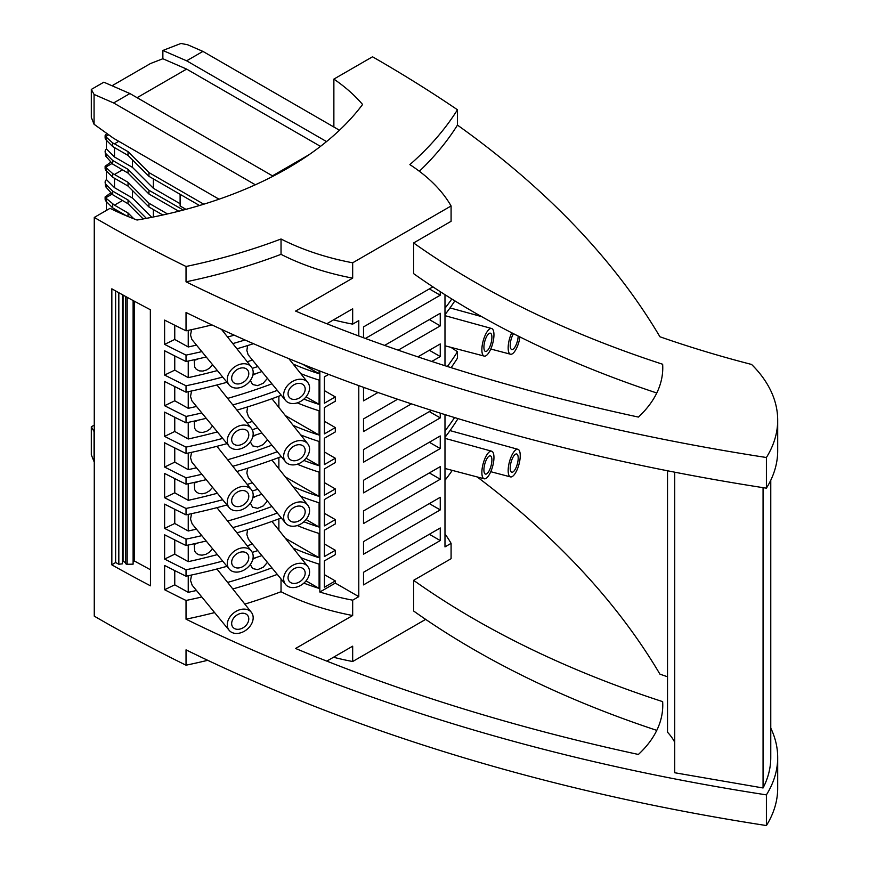<?xml version="1.0" encoding="UTF-8"?>
<svg xmlns="http://www.w3.org/2000/svg" width="869" height="869" viewBox="0 0 869 869"><rect width="100%" height="100%" fill="white"/><g stroke="black" fill="none" stroke-linecap="round" stroke-linejoin="round"><path stroke-width="1.3" d="M309.57 510.592A14.284 10.569 -38.9 0 1 300.098 524.376A14.284 10.569 -38.9 0 1 285.543 523.105A14.284 10.569 -38.9 0 1 283.663 517.566A14.284 10.569 -38.9 0 1 293.211 503.748A14.284 10.569 -38.9 0 1 307.767 505.15A14.284 10.569 -38.9 0 1 309.57 510.592M247.622 468.25L246.861 473.16L248.404 477.852L285.543 523.105M305.182 511.776A9.45 6.995 -38.9 0 1 298.893 520.9A9.45 6.995 -38.9 0 1 289.268 520.02A9.45 6.995 -38.9 0 1 288.052 516.392A9.45 6.995 -38.9 0 1 294.341 507.257A9.45 6.995 -38.9 0 1 303.965 508.148A9.45 6.995 -38.9 0 1 305.182 511.776M257.745 489.258A451.684 260.776 180 0 1 252.26 491.05M222.681 499.751A451.684 260.776 180 0 1 186.031 508.452L186.031 514.85A451.684 260.776 180 0 0 226.983 504.976M261.862 494.276A451.684 260.776 180 0 1 252.966 497.22M674.735 472.193L674.735 772.747L763.058 787.977A184.358 106.442 0 0 0 770.77 757.507L770.77 480.22M674.735 742.278A92.179 53.215 0 0 0 667.522 732.219L667.522 470.781M450.946 347.35A1488.706 859.495 180 0 1 457.463 351.749L457.463 358.147A451.684 260.776 180 0 1 451.141 367.663M457.463 351.749A451.684 260.776 180 0 1 447.372 366.479M656.779 730.373A873.475 504.292 -0 0 1 413.611 611.005L413.611 580.329L451.087 558.691L451.087 543.353A203.715 117.619 -0 0 0 444.982 534M451.087 543.353L444.982 546.883L444.982 414.611M444.982 365.719L444.982 294.7M319.846 592.028A203.715 117.619 180 0 0 352.673 600.175L358.788 596.645L335.315 583.099L319.846 592.028L319.846 371.02M358.788 596.645L358.788 385.63M358.788 335.999L358.788 320.618L352.673 324.137L352.673 308.799L326.809 323.746M335.315 583.099L335.315 580.937L324.398 587.238L324.398 560.896L335.315 554.596L335.315 550.262L324.398 556.573L324.398 530.231L335.315 523.92L335.315 519.597L324.398 525.897L324.398 499.556L335.315 493.255L335.315 488.921L324.398 495.232L324.398 468.891L335.315 462.58L335.315 458.256L324.398 464.557L324.398 438.215L335.315 431.915L335.315 427.581L324.398 433.892L324.398 407.55L335.315 401.239L335.315 396.916L324.398 390.615M335.315 427.581L324.398 421.28M335.315 458.256L324.398 451.956M335.315 488.921L324.398 482.621M335.315 519.597L324.398 513.297M335.315 550.262L324.398 543.961M335.315 580.937L324.398 574.637M328.656 374.42L324.398 376.874L324.398 403.216L335.315 396.916M319.097 370.726L319.097 373.713A203.715 117.619 180 0 1 293.114 364.024M303.878 399.11A203.715 117.619 180 0 0 319.097 404.389L319.097 380.111A203.715 117.619 180 0 1 300.728 373.605M281.632 395.667A203.715 117.619 180 0 1 281.035 395.362L281.035 394.939M293.114 425.365A203.715 117.619 180 0 0 319.097 435.054L319.097 410.787A203.715 117.619 180 0 1 297.285 402.868M303.878 460.451A203.715 117.619 180 0 0 319.097 465.73L319.097 441.452A203.715 117.619 180 0 1 300.728 434.945M281.632 457.007A203.715 117.619 180 0 1 281.035 456.703L281.035 456.29M293.114 486.705A203.715 117.619 180 0 0 319.097 496.395L319.097 472.128A203.715 117.619 180 0 1 297.285 464.209M303.878 521.791A203.715 117.619 180 0 0 319.097 527.07L319.097 502.793A203.715 117.619 180 0 1 300.728 496.286M281.632 518.348A203.715 117.619 180 0 1 281.035 518.043L281.035 517.631M293.114 548.046A203.715 117.619 180 0 0 319.097 557.735L319.097 533.468A203.715 117.619 180 0 1 297.285 525.549M303.878 583.132A203.715 117.619 180 0 0 319.097 588.411L319.097 564.133A203.715 117.619 180 0 1 300.728 557.626M352.673 600.175L352.673 615.513A203.715 117.619 180 0 1 281.035 591.713L281.035 578.971M333.511 319.868A203.715 117.619 -0 0 0 352.673 324.137M111.84 288.812A1488.706 859.495 -0 0 0 150.456 309.777L150.456 585.815A1488.706 859.495 -0 0 1 111.84 564.85L111.84 288.812M196.459 345.123A439.236 253.596 180 0 1 188.236 346.97L174.756 339.464L164.61 344.374L164.61 320.107A1488.706 859.495 -0 0 0 186.031 330.828L186.031 312.482A1488.706 859.495 -0 0 0 766.404 488.172L766.404 457.507A1488.706 859.495 -0 0 1 186.031 281.817L186.031 266.479A451.684 260.776 -0 0 0 281.035 238.997A203.715 117.619 180 0 0 352.673 262.796L451.087 205.975A203.715 117.619 -0 0 0 409.875 164.621A451.684 260.776 -0 0 0 457.463 109.766L457.463 125.103A1198.34 691.854 180 0 1 659.929 336.77A833.729 481.35 -0 0 0 751.598 364.459A191.278 110.428 180 0 1 777.69 420.129A191.278 110.428 180 0 1 766.404 457.507M196.459 590.486A439.236 253.596 180 0 1 188.236 592.332L174.756 584.826L164.61 589.736A1488.706 859.495 -0 0 0 186.031 600.468L186.031 619.184A1488.706 859.495 -0 0 0 766.404 794.874L766.404 825.55A1488.706 859.495 -0 0 1 186.031 649.86L186.031 665.198A1488.706 859.495 -0 0 1 94.265 616.143L94.265 217.435A1488.706 859.495 -0 0 0 186.031 266.479M164.61 589.736L164.61 565.469A1488.706 859.495 -0 0 0 186.031 576.19L186.031 569.792A1488.706 859.495 -0 0 1 164.61 559.071L164.61 534.793A1488.706 859.495 -0 0 0 186.031 545.526L186.031 539.128A1488.706 859.495 -0 0 1 164.61 528.395L164.61 504.129A1488.706 859.495 -0 0 0 186.031 514.85M217.359 493.255A439.236 253.596 180 0 1 188.236 500.327L174.756 492.81L164.61 497.731A1488.706 859.495 -0 0 0 186.031 508.452M164.61 497.731L164.61 473.453A1488.706 859.495 -0 0 0 186.031 484.185L186.031 477.787A1488.706 859.495 -0 0 1 164.61 467.055L164.61 442.788A1488.706 859.495 -0 0 0 186.031 453.509L186.031 447.111A1488.706 859.495 -0 0 1 164.61 436.39L164.61 412.112A1488.706 859.495 -0 0 0 186.031 422.845L186.031 416.447A1488.706 859.495 -0 0 1 164.61 405.714L164.61 381.448A1488.706 859.495 -0 0 0 186.031 392.169L186.031 385.771A1488.706 859.495 -0 0 1 164.61 375.05L164.61 350.772A1488.706 859.495 -0 0 0 186.031 361.504L186.031 355.106A1488.706 859.495 -0 0 1 164.61 344.374M277.287 451.717A451.684 260.776 180 0 1 232.805 466.284M201.793 474.3A451.684 260.776 180 0 1 186.031 477.787M281.035 456.703A451.684 260.776 180 0 1 236.933 471.476M206.192 479.666A451.684 260.776 180 0 1 186.031 484.185M444.982 437.346A451.684 260.776 180 0 0 457.463 419.488L457.463 418.445M333.87 127.004L333.87 79.101L372.519 56.789A1488.706 859.495 180 0 1 457.463 109.766M150.348 309.722L150.456 575.582M174.756 492.81L174.756 478.591M188.236 500.327L188.236 483.718M252.401 482.751A439.236 253.596 180 0 1 247.23 484.446M212.536 487.39L209.494 490.855L205.92 492.962L202.086 493.831L198.892 493.451L196.296 491.984L194.721 489.79L194.178 482.436M198.197 481.535A10.83 8.017 -38.9 0 1 194.178 482.903M319.097 496.395L285.336 476.907M278.873 468.771L278.873 457.528M440.257 448.567L440.257 435.956L363.514 480.275L363.514 492.875L440.257 448.567L429.34 442.267M333.87 79.101A216.62 125.071 180 0 1 362.579 104.476A355.812 205.432 180 0 1 137.063 220.031A248.882 143.689 180 0 1 110.026 208.332L94.265 217.435M770.77 728.092A191.278 110.428 180 0 1 777.69 757.507A191.278 110.428 180 0 1 766.404 794.874M777.69 757.507L777.69 788.183A191.278 110.428 180 0 1 766.404 825.55M133.109 300.544L133.109 564.155L127.167 564.263A1.38 0.793 180 0 1 125.744 563.46A1.38 0.793 180 0 1 125.82 563.199M150.348 569.673L134.38 561.005L133.109 561.787M134.38 561.005L134.38 301.228M123.061 295.069L123.061 561.255L125.744 562.743M123.061 561.255L122.41 561.667M118.825 292.723L118.825 564.253L122.41 563.829L122.41 294.7M118.825 564.253L115.631 562.525L115.631 290.941M115.631 562.525L111.84 564.85M253.172 556.453A14.284 10.569 -38.9 0 1 243.711 570.238A14.284 10.569 -38.9 0 1 229.144 568.956A14.284 10.569 -38.9 0 1 227.276 563.416A14.284 10.569 -38.9 0 1 236.813 549.599A14.284 10.569 -38.9 0 1 251.38 551.011A14.284 10.569 -38.9 0 1 253.172 556.453M191.571 513.677L190.528 519.086L192.179 523.92L229.144 568.956M248.784 557.626A9.45 6.995 -38.9 0 1 242.505 566.762A9.45 6.995 -38.9 0 1 232.87 565.871A9.45 6.995 -38.9 0 1 231.665 562.243A9.45 6.995 -38.9 0 1 237.943 553.108A9.45 6.995 -38.9 0 1 247.578 553.998A9.45 6.995 -38.9 0 1 248.784 557.626M271.91 506.508A439.236 253.596 180 0 1 227.613 521.085M267.424 501.055L263.188 505.932L257.658 508.322L252.564 507.192L250.337 503.162M277.287 513.058A451.684 260.776 180 0 1 232.805 527.624M319.097 527.07L306.051 519.532M255.79 496.308A10.83 8.017 -38.9 0 1 252.846 497.796M201.793 535.652A451.684 260.776 180 0 1 186.031 539.128M281.035 518.043A451.684 260.776 180 0 1 236.933 532.827M206.192 541.007A451.684 260.776 180 0 1 186.031 545.526M278.873 530.112L278.873 518.869M257.745 550.598A451.684 260.776 180 0 1 252.26 552.391M222.681 561.092A451.684 260.776 180 0 1 186.031 569.792M261.862 555.617A451.684 260.776 180 0 1 252.966 558.561M226.983 566.316A451.684 260.776 180 0 1 186.031 576.19M196.459 529.145A439.236 253.596 180 0 1 188.236 530.992L174.756 523.486L164.61 528.395M174.756 523.486L174.756 509.256M440.257 479.232L363.514 523.551L363.514 510.939L440.257 466.631L440.257 479.232L429.34 472.932M188.236 530.992L188.236 514.394M440.257 413.133L440.257 417.891L363.514 462.21L363.514 449.599L431.469 410.364M493.95 457.507A14.284 4.932 -74.9 0 1 490.561 472.171A14.284 4.932 -74.9 0 1 484.207 478.786A14.284 4.932 -74.9 0 1 481.871 472.454A14.284 4.932 -74.9 0 1 485.26 457.767A14.284 4.932 -74.9 0 1 491.626 451.185A14.284 4.932 -74.9 0 1 493.95 457.507M491.897 460.038A9.45 3.259 -74.9 0 1 489.66 469.749A9.45 3.259 -74.9 0 1 485.456 474.105A9.45 3.259 -74.9 0 1 483.914 469.923A9.45 3.259 -74.9 0 1 486.151 460.222A9.45 3.259 -74.9 0 1 490.366 455.856A9.45 3.259 -74.9 0 1 491.897 460.038M454.585 417.565A451.684 260.776 180 0 1 444.982 430.948M319.097 557.735L285.336 538.248M309.57 571.932A14.284 10.569 -38.9 0 1 300.098 585.717A14.284 10.569 -38.9 0 1 285.543 584.446A14.284 10.569 -38.9 0 1 283.663 578.906A14.284 10.569 -38.9 0 1 293.211 565.089A14.284 10.569 -38.9 0 1 307.767 566.49A14.284 10.569 -38.9 0 1 309.57 571.932M247.622 529.59L246.861 534.5L248.404 539.193L285.543 584.446M305.182 573.116A9.45 6.995 -38.9 0 1 298.893 582.241A9.45 6.995 -38.9 0 1 289.268 581.361A9.45 6.995 -38.9 0 1 288.052 577.733A9.45 6.995 -38.9 0 1 294.341 568.598A9.45 6.995 -38.9 0 1 303.965 569.488A9.45 6.995 -38.9 0 1 305.182 573.116M217.359 554.596A439.236 253.596 180 0 1 188.236 561.667L188.236 545.059M252.401 544.092A439.236 253.596 180 0 1 247.23 545.786M212.536 548.73L209.494 552.195L205.92 554.313L202.086 555.172L198.892 554.791L196.296 553.325L194.721 551.131L194.178 543.777M198.197 542.875A10.83 8.017 -38.9 0 1 194.178 544.244M188.236 561.667L174.756 554.15L174.756 539.931M174.756 554.15L164.61 559.071M440.257 509.907L440.257 497.296L363.514 541.615L363.514 554.216L440.257 509.907L429.34 503.607M319.097 465.73L306.051 458.191M271.91 445.167A439.236 253.596 180 0 1 227.613 459.744M454.856 300.87A451.684 260.776 180 0 1 444.982 314.665M493.95 334.826A14.284 4.932 -74.9 0 1 490.561 349.49A14.284 4.932 -74.9 0 1 484.207 356.094A14.284 4.932 -74.9 0 1 481.871 349.772A14.284 4.932 -74.9 0 1 485.26 335.086A14.284 4.932 -74.9 0 1 491.626 328.504A14.284 4.932 -74.9 0 1 493.95 334.826M491.897 337.357A9.45 3.259 -74.9 0 1 489.66 347.068A9.45 3.259 -74.9 0 1 485.456 351.424A9.45 3.259 -74.9 0 1 483.914 347.242A9.45 3.259 -74.9 0 1 486.151 337.541A9.45 3.259 -74.9 0 1 490.366 333.175A9.45 3.259 -74.9 0 1 491.897 337.357M451.804 298.979A451.684 260.776 180 0 1 444.982 308.267M397.611 399.24L363.514 418.923L363.514 431.535L411.439 403.868M255.79 434.967A10.83 8.017 -38.9 0 1 252.846 436.455M519.944 336.944A14.284 4.932 -74.9 0 1 510.494 354.215A14.284 4.932 -74.9 0 1 508.169 347.893A14.284 4.932 -74.9 0 1 511.743 332.794M309.57 449.251A14.284 10.569 -38.9 0 1 300.098 463.036A14.284 10.569 -38.9 0 1 285.543 461.765A14.284 10.569 -38.9 0 1 283.663 456.225A14.284 10.569 -38.9 0 1 293.211 442.408A14.284 10.569 -38.9 0 1 307.767 443.809A14.284 10.569 -38.9 0 1 309.57 449.251M247.622 406.909L246.861 411.819L248.404 416.512L285.543 461.765M305.182 450.435A9.45 6.995 -38.9 0 1 298.893 459.56A9.45 6.995 -38.9 0 1 289.268 458.68A9.45 6.995 -38.9 0 1 288.052 455.041A9.45 6.995 -38.9 0 1 294.341 445.916A9.45 6.995 -38.9 0 1 303.965 446.807A9.45 6.995 -38.9 0 1 305.182 450.435M252.401 421.4A439.236 253.596 180 0 1 247.23 423.105M217.359 431.915A439.236 253.596 180 0 1 188.236 438.986L174.756 431.469L164.61 436.39M257.745 427.917A451.684 260.776 180 0 1 252.26 429.71M222.681 438.411A451.684 260.776 180 0 1 186.031 447.111M174.756 431.469L174.756 417.25M188.236 438.986L188.236 422.377M212.536 426.049L209.853 429.21L206.746 431.252L202.933 432.414L199.273 432.208L196.296 430.644L194.721 428.45L194.178 421.096M281.035 395.362A451.684 260.776 180 0 1 236.933 410.135M206.192 418.326A451.684 260.776 180 0 1 186.031 422.845M198.197 420.194A10.83 8.017 -38.9 0 1 194.178 421.563M278.873 407.431L278.873 396.177M261.862 432.936A451.684 260.776 180 0 1 252.966 435.88M226.983 443.635A451.684 260.776 180 0 1 186.031 453.509M277.287 390.377A451.684 260.776 180 0 1 232.805 404.932M201.793 412.96A451.684 260.776 180 0 1 186.031 416.447M518.185 336.064A9.45 3.259 -74.9 0 1 515.817 345.471A9.45 3.259 -74.9 0 1 511.743 349.534A9.45 3.259 -74.9 0 1 510.212 345.362A9.45 3.259 -74.9 0 1 513.503 333.696M319.097 435.054L285.336 415.567M440.257 417.891L429.34 411.591M253.172 495.102A14.284 10.569 -38.9 0 1 243.711 508.886A14.284 10.569 -38.9 0 1 229.144 507.615A14.284 10.569 -38.9 0 1 227.276 502.076A14.284 10.569 -38.9 0 1 236.813 488.259A14.284 10.569 -38.9 0 1 251.38 489.66A14.284 10.569 -38.9 0 1 253.172 495.102M191.571 452.336L190.528 457.746L191.897 462.156L229.144 507.615M248.784 496.286A9.45 6.995 -38.9 0 1 242.505 505.421A9.45 6.995 -38.9 0 1 232.87 504.531A9.45 6.995 -38.9 0 1 231.665 500.902A9.45 6.995 -38.9 0 1 237.943 491.767A9.45 6.995 -38.9 0 1 247.578 492.658A9.45 6.995 -38.9 0 1 248.784 496.286M196.459 467.804A439.236 253.596 180 0 1 188.236 469.651L174.756 462.145L164.61 467.055M174.756 462.145L174.756 447.915M188.236 469.651L188.236 453.053M267.424 439.714L263.188 444.591L257.658 446.981L252.564 445.851L250.337 441.821M253.172 617.794A14.284 10.569 -38.9 0 1 243.711 631.578A14.284 10.569 -38.9 0 1 229.144 630.297A14.284 10.569 -38.9 0 1 227.276 624.757A14.284 10.569 -38.9 0 1 236.813 610.94A14.284 10.569 -38.9 0 1 251.38 612.352A14.284 10.569 -38.9 0 1 253.172 617.794M191.571 575.017L190.528 580.427L192.179 585.261L229.144 630.297M248.784 618.967A9.45 6.995 -38.9 0 1 242.505 628.102A9.45 6.995 -38.9 0 1 232.87 627.212A9.45 6.995 -38.9 0 1 231.665 623.584A9.45 6.995 -38.9 0 1 237.943 614.448A9.45 6.995 -38.9 0 1 247.578 615.339A9.45 6.995 -38.9 0 1 248.784 618.967M277.287 574.398A451.684 260.776 180 0 1 232.805 588.965M319.097 588.411L306.051 580.883M271.91 567.848A439.236 253.596 180 0 1 227.613 582.426M267.424 562.395L263.188 567.272L257.658 569.662L252.564 568.532L250.337 564.502M201.793 596.992A451.684 260.776 180 0 1 186.031 600.468M186.031 619.184A451.684 260.776 -0 0 0 214.61 612.591M244.841 604.118A451.684 260.776 -0 0 0 281.035 591.713M255.79 557.648A10.83 8.017 -38.9 0 1 252.846 559.147M518.196 458.148A9.45 3.259 -74.9 0 1 515.958 467.859A9.45 3.259 -74.9 0 1 511.743 472.215A9.45 3.259 -74.9 0 1 510.212 468.043A9.45 3.259 -74.9 0 1 512.449 458.332A9.45 3.259 -74.9 0 1 516.664 453.976A9.45 3.259 -74.9 0 1 518.196 458.148M520.238 455.617A14.284 4.932 -74.9 0 1 516.859 470.292A14.284 4.932 -74.9 0 1 510.494 476.896A14.284 4.932 -74.9 0 1 508.169 470.574A14.284 4.932 -74.9 0 1 511.559 455.877A14.284 4.932 -74.9 0 1 517.924 449.306A14.284 4.932 -74.9 0 1 520.238 455.617M188.236 592.332L188.236 575.734M440.257 540.572L363.514 584.891L363.514 572.28L440.257 527.972L440.257 540.572L429.34 534.272M174.756 584.826L174.756 570.596M444.982 480.34A451.684 260.776 -0 0 0 452.271 470.379M122.453 200.533L114.458 205.149L128.036 212.981L133.869 218.814M253.172 372.421A14.284 10.569 -38.9 0 1 243.711 386.205A14.284 10.569 -38.9 0 1 229.144 384.934A14.284 10.569 -38.9 0 1 227.276 379.395A14.284 10.569 -38.9 0 1 236.813 365.577A14.284 10.569 -38.9 0 1 251.38 366.979A14.284 10.569 -38.9 0 1 253.172 372.421M191.571 329.655L190.528 335.065L191.897 339.475L229.144 384.934M248.784 373.605A9.45 6.995 -38.9 0 1 242.505 382.729A9.45 6.995 -38.9 0 1 232.87 381.849A9.45 6.995 -38.9 0 1 231.665 378.221A9.45 6.995 -38.9 0 1 237.943 369.086A9.45 6.995 -38.9 0 1 247.578 369.977A9.45 6.995 -38.9 0 1 248.784 373.605M201.793 351.619A451.684 260.776 180 0 1 186.031 355.106M174.756 339.464L174.756 325.234M188.236 346.97L188.236 330.361M211.917 324.908A451.684 260.776 180 0 1 186.031 330.828M234.185 335.141A439.236 253.596 180 0 1 227.613 337.063M245.004 339.975A451.684 260.776 180 0 1 232.805 343.592M253.476 343.7A451.684 260.776 180 0 1 236.933 348.795M206.192 356.974A451.684 260.776 180 0 1 186.031 361.504M309.57 387.911A14.284 10.569 -38.9 0 1 300.098 401.695A14.284 10.569 -38.9 0 1 285.543 400.424A14.284 10.569 -38.9 0 1 283.663 394.884A14.284 10.569 -38.9 0 1 293.211 381.067A14.284 10.569 -38.9 0 1 307.767 382.469A14.284 10.569 -38.9 0 1 309.57 387.911M247.622 345.569L246.861 350.479L248.132 354.769L285.543 400.424M305.182 389.095A9.45 6.995 -38.9 0 1 298.893 398.219A9.45 6.995 -38.9 0 1 289.268 397.339A9.45 6.995 -38.9 0 1 288.052 393.7A9.45 6.995 -38.9 0 1 294.341 384.576A9.45 6.995 -38.9 0 1 303.965 385.467A9.45 6.995 -38.9 0 1 305.182 389.095M252.401 360.059A439.236 253.596 180 0 1 247.23 361.765M217.359 370.574A439.236 253.596 180 0 1 188.236 377.646L174.756 370.129L164.61 375.05M257.745 366.577A451.684 260.776 180 0 1 252.26 368.369M222.681 377.059A451.684 260.776 180 0 1 186.031 385.771M174.756 370.129L174.756 355.91M188.236 377.646L188.236 361.037M212.536 364.708L209.853 367.869L206.746 369.912L202.933 371.074L199.273 370.867L196.296 369.303L194.721 367.109L194.178 359.755M198.197 358.854A10.83 8.017 -38.9 0 1 194.178 360.222M261.862 371.595A451.684 260.776 180 0 1 252.966 374.539M226.983 382.295A451.684 260.776 180 0 1 186.031 392.169M364.491 387.693L363.514 388.258L363.514 400.87L378.015 392.495M431.763 361.461L440.257 356.551L429.34 350.25M255.79 373.627A10.83 8.017 -38.9 0 1 252.846 375.115M267.424 378.363L263.188 383.251L257.658 385.64L252.564 384.511L250.337 380.481M417.88 356.866L440.257 343.95L440.257 356.551M112.123 194.102L105.594 197.871L114.458 205.149M110.928 192.766L105.116 196.937L105.594 197.871M319.097 404.389L306.051 396.851M114.502 210.504L114.502 208.929M106.442 201.63L106.442 210.287M106.246 198.599L106.246 201.434A8.462 4.888 180 0 1 105.116 198.99L105.116 196.937M128.036 216.49L128.036 212.981M271.91 383.826A439.236 253.596 180 0 1 227.613 398.404M384.63 345.395L440.257 313.274L440.257 325.886L429.34 319.575M398.208 350.164L440.257 325.886M432.892 286.857L363.514 326.918L363.514 337.748M440.257 291.68L440.257 295.21L429.34 288.91M365.393 338.443L440.257 295.21M112.123 163.426L105.594 167.196L112.709 173.615L114.458 174.473L122.453 169.868M110.928 162.09L105.116 166.272L105.594 167.196M143.211 218.945L128.036 203.759L112.709 194.765L105.594 186.607L105.116 182.24A8.462 4.888 180 0 1 106.442 179.611L114.502 187.671L132.457 198.034L151.738 217.315M112.709 194.765L112.709 191.147L106.246 184.684A8.462 4.888 180 0 1 105.116 182.24M106.442 170.965L106.442 179.611M106.246 167.934L106.246 170.758A8.462 4.888 180 0 1 105.116 168.314L105.116 166.272M128.036 203.759L128.036 200L112.709 191.147M162.807 215.001L148.957 206.996L128.036 186.075L128.036 182.316L114.458 174.473M128.036 182.316L148.957 203.237L167.5 213.937M106.246 170.758L112.709 177.233L112.709 173.615M146.394 218.358L128.036 200M128.036 186.075L112.709 177.233M148.957 206.996L148.957 203.237M132.457 190.507L132.457 198.034M153.389 209.559L153.389 216.989M114.502 187.671L114.502 178.264M108.658 134.76L105.594 136.531L112.709 142.95L114.458 143.809L118.781 141.31M106.768 133.402L105.116 135.597L105.594 136.531M178.764 211.221L148.957 194.015L128.036 173.094L112.709 164.089L105.594 155.931L105.116 151.575A8.462 4.888 180 0 1 106.442 148.947L114.502 156.996L132.457 167.369L153.389 188.291L180.111 203.715M112.709 164.089L112.709 160.483L106.246 154.019A8.462 4.888 180 0 1 105.116 151.575M106.442 140.289L106.442 148.947M106.246 137.259L106.246 140.094A8.462 4.888 180 0 1 105.116 137.65L105.116 135.597M128.036 173.094L128.036 169.325L112.709 160.483M199.501 205.508L148.957 176.331L128.036 155.41L128.036 151.64L114.458 143.809M128.036 151.64L148.957 172.562L203.77 204.204M106.246 140.094L112.709 146.557L112.709 142.95M183.272 210.059L148.957 190.257L128.036 169.325M180.111 194.308L180.111 205.975L185.944 209.353M128.036 155.41L112.709 146.557M148.957 176.331L148.957 172.562M132.457 159.831L132.457 167.369M153.389 178.884L153.389 188.291M114.502 156.996L114.502 147.589M148.957 194.015L148.957 190.257M319.097 373.713L302.76 364.285M253.172 433.761A14.284 10.569 -38.9 0 1 243.711 447.546A14.284 10.569 -38.9 0 1 229.144 446.275A14.284 10.569 -38.9 0 1 227.276 440.735A14.284 10.569 -38.9 0 1 236.813 426.918A14.284 10.569 -38.9 0 1 251.38 428.319A14.284 10.569 -38.9 0 1 253.172 433.761M191.571 390.996L190.528 396.405L191.897 400.815L229.144 446.275M248.784 434.945A9.45 6.995 -38.9 0 1 242.505 444.07A9.45 6.995 -38.9 0 1 232.87 443.19A9.45 6.995 -38.9 0 1 231.665 439.562A9.45 6.995 -38.9 0 1 237.943 430.427A9.45 6.995 -38.9 0 1 247.578 431.317A9.45 6.995 -38.9 0 1 248.784 434.945M196.459 406.464A439.236 253.596 180 0 1 188.236 408.311L174.756 400.805L164.61 405.714M174.756 400.805L174.756 386.575M188.236 408.311L188.236 391.713M126.439 215.827L112.709 207.897L112.709 204.291M106.246 201.434L112.709 207.897M777.69 420.129L777.69 450.805A191.278 110.428 180 0 1 766.404 488.172M419.369 171.258A451.684 260.776 -0 0 0 457.463 125.103M656.779 392.994A873.475 504.292 -0 0 1 413.611 273.626L413.611 242.951L451.087 221.313L451.087 205.975M413.611 242.951A873.475 504.292 -0 0 0 662.645 364.252A161.254 93.102 180 0 1 662.765 367.859A161.254 93.102 180 0 1 638.389 417.077A1460.995 843.495 180 0 1 295.59 311.091L352.673 278.134A203.715 117.619 180 0 1 281.035 254.335L281.035 238.997M186.031 281.817A451.684 260.776 -0 0 0 281.035 254.335M763.058 487.661L763.058 787.977M333.511 657.246A203.715 117.619 180 0 0 352.673 661.515L425.658 619.38M186.031 665.198A451.684 260.776 -0 0 0 207.724 660.31M352.673 661.515L352.673 646.178L326.809 661.113M662.645 371.465L662.645 364.252M94.265 431.904L91.31 426.809L94.265 425.093M91.31 426.809L91.31 454.791L94.069 461.645L94.069 431.817M413.611 580.329A873.475 504.292 -0 0 0 662.645 701.631A161.254 93.102 180 0 1 662.765 705.237A161.254 93.102 180 0 1 638.389 754.455A1460.995 843.495 180 0 1 295.59 648.47L352.673 615.513M352.673 262.796L352.673 278.134M477.168 476.929A1198.34 691.854 180 0 1 659.929 674.148A833.729 481.35 -0 0 0 667.522 676.766M662.645 701.631L662.645 708.843M309.06 154.715L272.464 175.842L129.915 93.548L103.845 82.197L91.31 89.431L91.31 117.413L94.069 124.267L113.622 138.334L219.053 199.207M162.861 50.467L186.629 60.808L202.922 51.401L187.747 44.797L180.969 43.45L162.861 50.467L162.861 58.744L150.522 63.524L112.014 85.759M255.345 184.782L113.622 102.955L94.069 94.439L94.069 124.267M129.915 93.548L113.622 102.955M91.31 89.431L94.069 94.439M162.861 58.744L186.629 69.085L320.487 146.383M186.629 69.085L137.085 97.686M186.629 60.808L326.538 141.582M202.922 51.401L339.464 130.241M127.167 564.263L127.167 297.317M125.592 562.623L125.592 296.448M106.246 184.684L106.246 187.519M106.246 154.019L106.246 156.855M125.744 296.535L125.744 563.46M484.207 478.786L444.982 468.467M484.207 356.094L444.982 345.786M510.494 354.215L490.768 349.023M510.494 476.896L490.768 471.704M307.767 443.809L271.954 398.73M491.626 451.185L444.982 438.345M481.632 316.62L450.012 307.908M251.38 366.979L221.486 329.351M251.38 428.319L216.946 384.967M251.38 612.352L216.946 568.999M491.626 328.504L444.982 315.653M251.38 489.66L216.946 446.318M517.924 449.306L450.012 430.6M251.38 551.011L216.946 507.659M307.767 566.49L271.954 521.411M307.767 505.15L271.954 460.07M307.767 382.469L288.856 358.658"/></g></svg>
